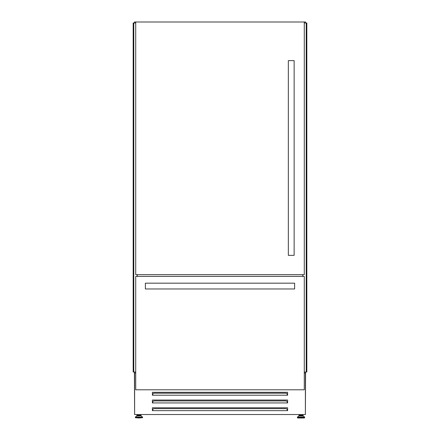 <?xml version="1.0" encoding="UTF-8"?>
<svg xmlns="http://www.w3.org/2000/svg" width="440" height="440" viewBox="0 0 440 440"><rect width="100%" height="100%" fill="white"/><g stroke="black" fill="none" stroke-linecap="round" stroke-linejoin="round"><path stroke-width="0.66" d="M134.425 372.026L134.618 414.464M305.575 372.026L305.536 372.993M306.427 372.026L306.427 22.968L306.829 22.968L306.829 372.026L304.282 372.026M306.427 22.968L304.282 22.968M302.797 274.67L302.797 276.408M302.748 274.67L302.748 276.408L302.742 274.67M137.253 274.67L137.253 276.408L137.258 274.67M137.203 274.67L137.203 276.408M135.718 22.968L133.573 22.968L133.573 372.026L133.172 372.026L133.172 22.968L133.535 22.968L133.535 372.026M135.718 372.026L133.573 372.026M303.501 416.014L304.59 417.142L297.479 417.142L298.573 416.014L303.501 416.014L302.643 415.927L302.643 415.305L299.431 415.305L299.431 415.927L298.777 415.927L301.037 415.927L299.431 415.927M303.292 415.927L301.037 415.927M304.381 418L297.688 418L297.396 417.709L304.673 417.709L304.381 418M137.357 415.927L137.357 415.305L140.569 415.305L140.569 415.927L141.224 415.927L138.963 415.927M138.963 418L142.604 417.709L135.328 417.709L138.963 418M305.382 414.464L305.575 373.032M287.611 395.208L152.389 395.208L152.389 392.31L287.611 392.31L287.611 395.208M287.611 402.93L152.389 402.93L152.389 400.037L287.611 400.037L287.611 402.93M287.611 410.658L152.389 410.658L152.389 407.764L287.611 407.764L287.611 410.658M303.017 414.524L303.017 415.927M134.425 22.968L134.425 22L305.575 22L305.575 22.968M305.575 372.993L304.282 372.993M135.718 372.993L134.425 372.993M152.389 409.635L152.779 409.635M287.221 409.635L287.611 409.635M140.943 414.524L140.943 415.927M136.983 414.524L136.983 415.927M299.057 414.524L299.057 415.927M305.382 372.993L305.382 414.524L134.618 414.524L134.618 372.993M287.221 410.658L287.221 409.486L286.259 408.65L153.742 408.65L152.779 409.486L152.779 410.658M287.221 402.93L287.221 401.764L286.259 400.923L153.742 400.923L152.779 401.764L152.779 402.93M287.221 395.208L287.221 394.036L286.259 393.201L153.742 393.201L152.779 394.036L152.779 395.208M304.282 22L304.282 274.67L135.718 274.67L135.718 22M135.718 389.796L135.718 276.408L304.282 276.408L304.282 389.796L135.718 389.796M145.376 286.066L145.376 288.965L294.624 288.965L294.624 283.168L145.376 283.168L145.376 286.066M291.242 255.349L294.14 255.349L294.14 60.632L288.343 60.632L288.343 255.349L291.242 255.349M306.466 22.968L306.466 372.026M306.383 22.968L306.383 372.026M306.218 22.968L306.218 372.026L306.213 22.968M133.782 22.968L133.782 372.026L133.788 22.968M133.617 22.968L133.617 372.026M304.59 417.142L297.396 417.346L297.396 417.709M141.427 416.014L142.522 417.142L135.41 417.142L136.499 416.014L141.224 415.927M135.41 417.142L142.604 417.346L142.604 417.709M304.673 417.346L304.673 417.709M301.983 414.524L301.983 415.305M139.915 414.524L139.915 415.305M138.017 414.524L138.017 415.305M135.328 417.346L135.328 417.709M300.086 414.524L300.086 415.305"/></g></svg>
